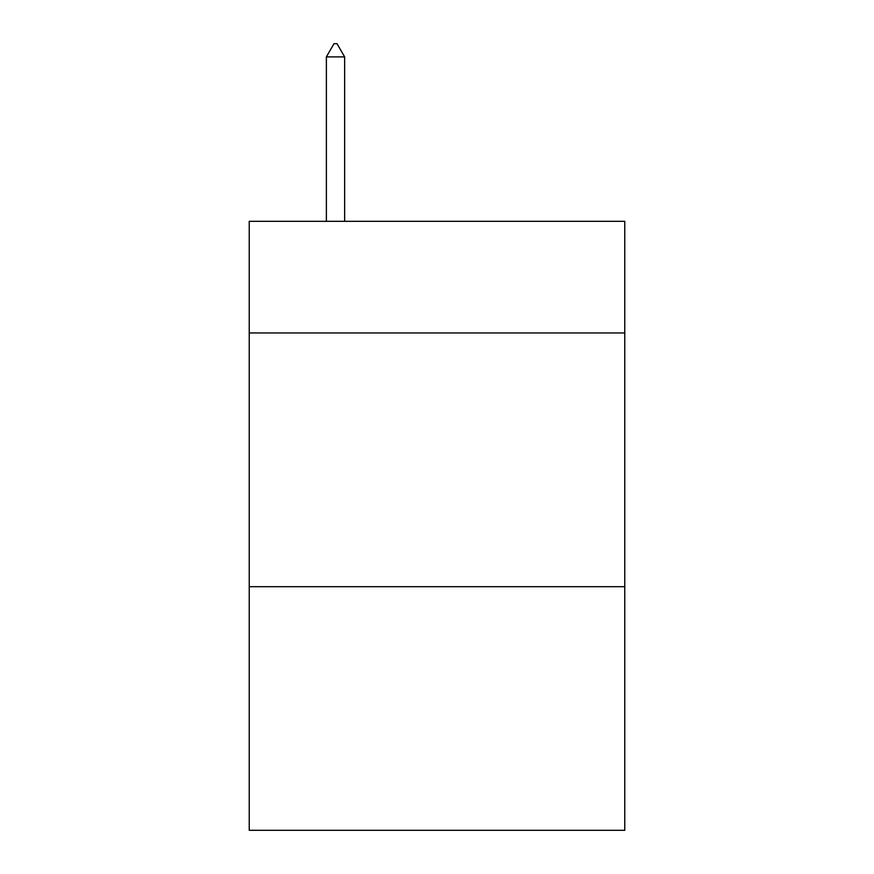 <?xml version="1.0" encoding="UTF-8"?>
<svg xmlns="http://www.w3.org/2000/svg" width="874" height="874" viewBox="0 0 874 874"><rect width="100%" height="100%" fill="white"/><g stroke="black" fill="none" stroke-linecap="round" stroke-linejoin="round"><path stroke-width="1.31" d="M624.768 332.961L624.768 221.319L249.232 221.319L249.232 332.961L624.768 332.961L624.768 830.3L249.232 830.3L249.232 332.961M624.768 586.705L249.232 586.705M344.64 56.897L337.025 43.7L333.977 43.7L326.373 56.897L344.64 56.897L344.64 221.319M326.373 56.897L326.373 221.319"/></g></svg>
